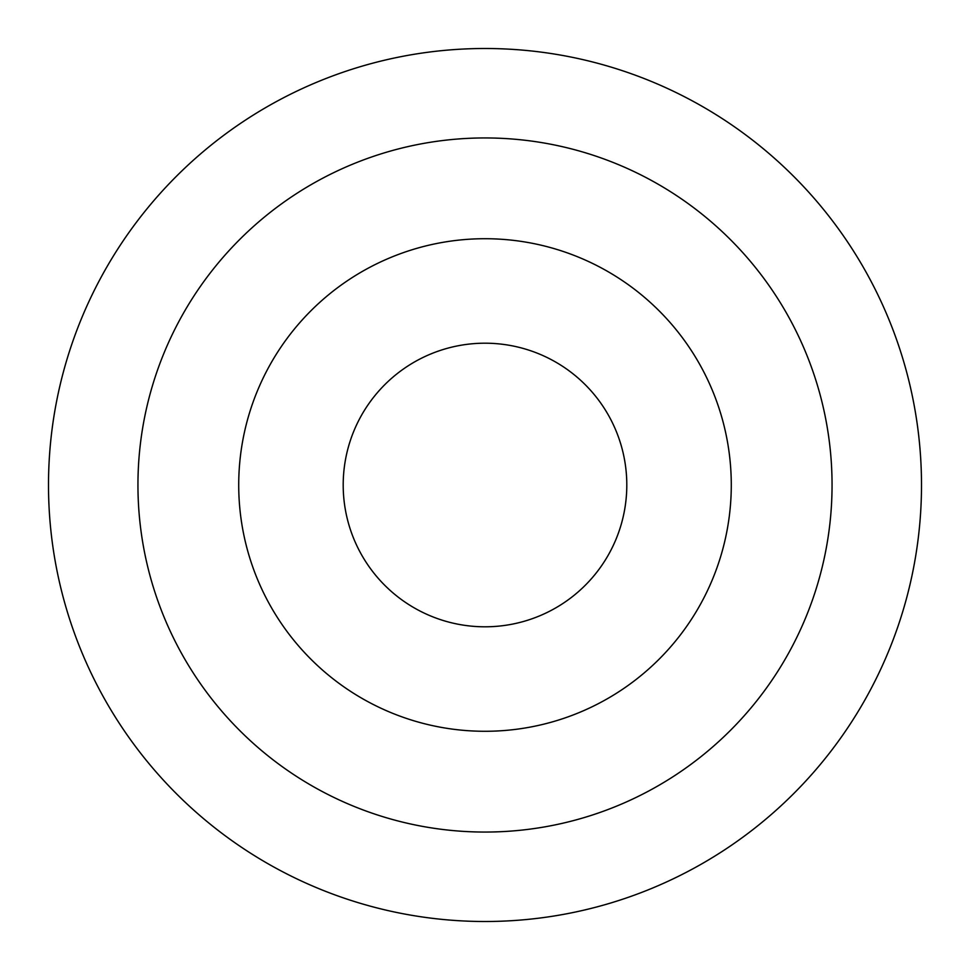 <?xml version="1.0" encoding="UTF-8"?>
<svg xmlns="http://www.w3.org/2000/svg" width="970" height="970" viewBox="0 0 970 970"><rect width="100%" height="100%" fill="white"/><g stroke="black" fill="none" stroke-linecap="round" stroke-linejoin="round"><path stroke-width="1.45" d="M921.5 485A436.5 436.5 0 0 0 485 48.5A436.5 436.5 0 0 0 48.5 485A436.5 436.5 0 0 0 485 921.5A436.5 436.5 0 0 0 921.5 485M731.283 485A246.283 246.283 0 0 0 485 238.717A246.283 246.283 0 0 0 238.717 485A246.283 246.283 0 0 0 485 731.283A246.283 246.283 0 0 0 731.283 485M832.054 485A347.054 347.054 0 0 0 485 137.946A347.054 347.054 0 0 0 137.946 485A347.054 347.054 0 0 0 485 832.054A347.054 347.054 0 0 0 832.054 485M626.802 485A141.802 141.802 0 0 0 485 343.198A141.802 141.802 0 0 0 343.198 485A141.802 141.802 0 0 0 485 626.802A141.802 141.802 0 0 0 626.802 485"/></g></svg>
